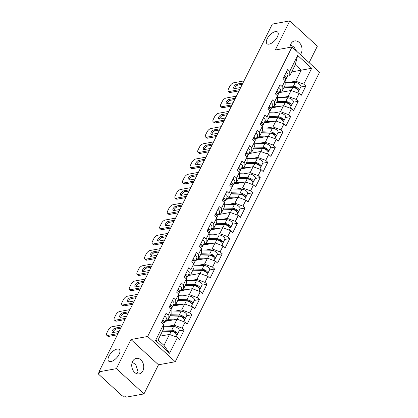 <?xml version="1.0" encoding="UTF-8"?>
<svg xmlns="http://www.w3.org/2000/svg" width="418" height="418" viewBox="0 0 418 418"><rect width="100%" height="100%" fill="white"/><g stroke="black" fill="none" stroke-linecap="round" stroke-linejoin="round"><path stroke-width="0.63" d="M117.108 349.061A7.89 3.678 -47.5 0 0 109.929 354.506A7.89 3.678 -47.5 0 0 108.659 361.131A7.89 3.678 -47.5 0 0 110.874 361.57A7.89 3.678 -47.5 0 0 118.054 356.126A7.89 3.678 -47.5 0 0 119.323 349.5A7.89 3.678 -47.5 0 0 117.108 349.061M275.384 31.611A7.89 3.678 -47.5 0 0 268.204 37.056A7.89 3.678 -47.5 0 0 266.935 43.681A7.89 3.678 -47.5 0 0 269.15 44.12A7.89 3.678 -47.5 0 0 276.329 38.675A7.89 3.678 -47.5 0 0 277.599 32.05A7.89 3.678 -47.5 0 0 275.384 31.611M290.019 47.338A7.89 5.941 -100.3 0 1 290.876 43.968A7.89 5.941 -100.3 0 1 294.601 40.922A7.89 5.941 -100.3 0 1 300.871 44.721A7.89 5.941 -100.3 0 1 301.159 53.399A7.89 5.941 -100.3 0 1 300.364 54.638M132.24 362.26L135.803 364.606L138.024 371.738L136.44 373.572M142.883 370.85A7.89 5.941 -100.3 0 1 139.157 373.896A7.89 5.941 -100.3 0 1 132.887 370.097A7.89 5.941 -100.3 0 1 132.6 361.418A7.89 5.941 -100.3 0 1 136.325 358.378A7.89 5.941 -100.3 0 1 142.595 362.171A7.89 5.941 -100.3 0 1 142.883 370.85M309.127 62.669L317.356 46.168L289.789 20.9L272.327 24.082L98.946 371.832L116.403 368.65L143.97 393.918L158.495 364.794L175.236 361.742L319.577 72.246L292.01 46.978L147.669 336.474L175.236 361.742M143.97 393.918L126.513 397.1L125.306 395.998L124.031 396.227A1.85 0.857 -153.5 0 1 121.628 395.339L98.883 374.491A1.85 0.857 -153.5 0 1 98.423 373.446L99.139 372.01M291.691 71.933L311.661 68.265L297.679 55.448L289.758 71.332L287.673 69.414L283.043 78.699L285.128 80.617L285.165 85.026L282.192 90.988L279.814 91.422M311.661 68.265L303.745 84.149L305.835 86.066L300.761 86.991M279.203 92.644L291.111 90.476L299.116 93.433L301.206 95.351L305.835 86.066M299.116 93.433L296.143 99.395L298.233 101.313L293.159 102.238M271.606 107.891L283.508 105.723L291.513 108.68L293.603 110.598L298.233 101.313M291.513 108.68L288.54 114.642L290.63 116.559L285.557 117.484M264.004 123.143L275.906 120.969L283.911 123.927L286.001 125.844L290.63 116.559M283.911 123.927L280.938 129.888L283.028 131.806L277.954 132.731M256.401 138.389L268.304 136.221L276.308 139.178L278.398 141.091L283.028 131.806M276.308 139.178L273.335 145.14L275.425 147.052L270.357 147.977M248.799 153.636L260.701 151.468L268.706 154.425L270.796 156.337L275.425 147.052M268.706 154.425L265.733 160.387L267.823 162.299L262.755 163.224M241.196 168.882L253.099 166.714L261.104 169.671L263.194 171.584L267.823 162.299M261.104 169.671L258.131 175.633L260.221 177.546L255.152 178.47M233.594 184.129L245.497 181.961L253.501 184.918L255.591 186.83L260.221 177.546M253.501 184.918L250.534 190.88L252.618 192.792L247.55 193.717M225.992 199.376L237.894 197.207L245.904 200.165L247.989 202.077L252.618 192.792M245.904 200.165L242.931 206.126L245.021 208.044L239.948 208.963M218.389 214.622L230.297 212.454L238.302 215.411L240.392 217.329L245.021 208.044M238.302 215.411L235.329 221.373L237.419 223.29L232.345 224.21M210.787 229.869L222.695 227.7L230.699 230.658L232.789 232.575L237.419 223.29M230.699 230.658L227.726 236.619L229.816 238.537L224.743 239.462M203.185 245.115L215.092 242.947L223.097 245.904L225.187 247.822L229.816 238.537M223.097 245.904L220.124 251.866L222.214 253.783L217.141 254.708M195.582 260.362L207.49 258.193L215.495 261.151L217.585 263.068L222.214 253.783M215.495 261.151L212.522 267.112L214.612 269.03L209.538 269.955M187.985 275.608L199.888 273.44L207.892 276.397L209.982 278.315L214.612 269.03M207.892 276.397L204.919 282.359L207.009 284.277L201.936 285.201M180.383 290.86L192.285 288.692L200.29 291.644L202.38 293.561L207.009 284.277M200.29 291.644L197.317 297.611L199.407 299.523L194.333 300.448M172.78 306.107L184.683 303.938L192.688 306.896L194.778 308.808L199.407 299.523M192.688 306.896L189.715 312.857L191.805 314.77L186.736 315.695M165.178 321.353L177.08 319.185L185.085 322.142L187.175 324.055L191.805 314.77M185.085 322.142L182.112 328.104L184.202 330.016L179.134 330.941M159.948 336.166L169.478 334.431L177.483 337.389L179.573 339.301L184.202 330.016M177.483 337.389L169.567 353.267L155.58 340.451L163.501 324.567L163.532 328.976L158.051 339.975L163.997 345.425L169.478 334.431M285.128 80.617L282.16 86.578L280.07 84.661L275.441 93.945L277.531 95.863L274.558 101.825L272.468 99.907L267.839 109.197L269.929 111.11L266.956 117.071L264.866 115.159L260.236 124.444L262.326 126.356L259.353 132.318L257.263 130.406L252.634 139.69L254.724 141.603L251.751 147.564L249.661 145.652L245.032 154.937L247.122 156.849L244.149 162.811L242.059 160.899L237.429 170.183L239.519 172.096L236.546 178.063L234.456 176.145L229.827 185.43L231.917 187.348L228.944 193.309L226.854 191.392L222.224 200.677L224.314 202.594L221.341 208.556L219.251 206.638L214.622 215.923L216.712 217.841L213.739 223.802L211.649 221.885L207.02 231.17L209.11 233.087L206.137 239.049L204.052 237.131L199.423 246.416L201.507 248.334L198.54 254.296L196.45 252.378L191.82 261.663L193.91 263.58L190.937 269.542L188.847 267.63L184.218 276.915L186.308 278.827L183.335 284.789L181.245 282.876L176.615 292.161L178.705 294.073L175.732 300.035L173.642 298.123L169.013 307.408L171.103 309.32L168.13 315.282L166.04 313.369L161.411 322.654L163.501 324.567M281.716 97.608L288.138 96.438L291.111 90.476M288.138 96.438L296.143 99.395M282.16 86.578L282.192 90.988M274.114 112.855L280.535 111.684L283.508 105.723M277.531 95.863L277.562 100.273L274.589 106.235L272.217 106.668M280.535 111.684L288.54 114.642M274.558 101.825L274.589 106.235M266.512 128.101L272.933 126.931L275.906 120.969M269.929 111.11L269.96 115.52L266.987 121.481L264.615 121.915M272.933 126.931L280.938 129.888M266.956 117.071L266.987 121.481M258.909 143.353L265.331 142.183L268.304 136.221M262.326 126.356L262.358 130.766L259.385 136.728L257.013 137.161M265.331 142.183L273.335 145.14M259.353 132.318L259.385 136.728M251.307 158.6L257.728 157.429L260.701 151.468M254.724 141.603L254.755 146.013L251.782 151.974L249.41 152.408M257.728 157.429L265.733 160.387M251.751 147.564L251.782 151.974M243.704 173.846L250.126 172.676L253.099 166.714M247.122 156.849L247.153 161.259L244.18 167.221L241.808 167.655M250.126 172.676L258.131 175.633M244.149 162.811L244.18 167.221M236.102 189.093L242.529 187.922L245.497 181.961M239.519 172.096L239.551 176.506L236.578 182.473L234.205 182.901M242.529 187.922L250.534 190.88M236.546 178.063L236.578 182.473M228.5 204.339L234.926 203.169L237.894 197.207M231.917 187.348L231.948 191.757L228.975 197.719L226.603 198.148M234.926 203.169L242.931 206.126M228.944 193.309L228.975 197.719M220.897 219.586L227.324 218.415L230.297 212.454M224.314 202.594L224.346 207.004L221.373 212.966L219.001 213.394M227.324 218.415L235.329 221.373M221.341 208.556L221.373 212.966M213.295 234.832L219.722 233.662L222.695 227.7M216.712 217.841L216.743 222.251L213.776 228.212L211.398 228.646M219.722 233.662L227.726 236.619M213.739 223.802L213.776 228.212M205.698 250.079L212.119 248.909L215.092 242.947M209.11 233.087L209.146 237.497L206.173 243.459L203.796 243.893M212.119 248.909L220.124 251.866M206.137 239.049L206.173 243.459M198.095 265.325L204.517 264.155L207.49 258.193M201.507 248.334L201.544 252.744L198.571 258.705L196.194 259.139M204.517 264.155L212.522 267.112M198.54 254.296L198.571 258.705M190.493 280.572L196.915 279.402L199.888 273.44M193.91 263.58L193.942 267.99L190.969 273.952L188.596 274.386M196.915 279.402L204.919 282.359M190.937 269.542L190.969 273.952M182.891 295.824L189.312 294.653L192.285 288.692M186.308 278.827L186.339 283.237L183.366 289.199L180.994 289.632M189.312 294.653L197.317 297.611M183.335 284.789L183.366 289.199M175.288 311.07L181.71 309.9L184.683 303.938M178.705 294.073L178.737 298.483L175.764 304.445L173.392 304.879M181.71 309.9L189.715 312.857M175.732 300.035L175.764 304.445M167.686 326.317L174.107 325.147L177.08 319.185M171.103 309.32L171.134 313.73L168.161 319.692L165.789 320.125M174.107 325.147L182.112 328.104M168.13 315.282L168.161 319.692M99.353 372.208L98.873 373.169L100.148 372.934L98.946 371.832M98.873 373.169A1.85 0.857 -153.5 0 0 98.423 373.446M163.997 345.425L169.567 353.267M155.58 340.451L158.051 339.975M289.789 20.9L275.263 50.024L292.01 46.978M158.495 364.794L130.928 339.526L116.403 368.65M130.928 339.526L147.669 336.474M289.319 82.362L295.74 81.191L301.221 70.198L295.275 64.743L289.794 75.742L287.417 76.175M295.74 81.191L303.745 84.149M289.758 71.332L289.794 75.742M297.679 55.448L295.275 64.743M290.515 44.81L294.073 47.156L296.639 51.221M162.205 321.055A4.065 1.886 26.5 0 1 163.903 323.903L163.501 324.713M113.064 332.55A2.837 1.322 132.5 0 1 116.324 329.018L120.687 328.224M117.395 334.823L108.805 336.385A3.699 1.724 132.5 0 1 107.771 336.182L106.726 335.22A3.699 1.724 -47.5 0 0 107.76 335.429L108.805 336.385M162.79 319.885A4.065 1.886 26.5 0 1 164.488 322.733A4.065 1.886 26.5 0 1 164.023 323.177L163.971 323.203M164.666 316.123A4.065 1.886 26.5 0 1 166.364 318.965L164.488 322.733M163.109 321.818A2.466 1.144 -153.5 0 0 162.43 320.611M106.726 335.22A3.699 1.724 -47.5 0 1 106.83 332.932L108.246 330.1A3.699 1.724 -47.5 0 1 112.102 326.73L122.364 324.859M118.028 333.559L107.76 335.429M119.073 331.458L113.038 332.556A2.837 1.322 132.5 0 1 112.243 332.399A2.837 1.322 132.5 0 1 112.698 330.016A2.837 1.322 132.5 0 1 115.279 328.062L121.314 326.96M172.759 331.223L171.589 331.432M176.83 334.99A4.065 1.886 -153.5 0 0 177.347 334.52A4.065 1.886 -153.5 0 0 175.874 331.835A4.065 1.886 -153.5 0 0 171.714 330.225L163.02 330.006M177.347 334.52L179.223 330.753A4.065 1.886 -153.5 0 0 177.749 328.073A4.065 1.886 -153.5 0 0 173.59 326.463L163.511 326.212M162.55 330.951L172.503 331.202A2.466 1.144 26.5 0 1 174.849 332.054A2.466 1.144 26.5 0 1 175.973 333.606M176.161 336.898L176.762 335.691A4.065 1.886 -153.5 0 0 175.288 333.005A4.065 1.886 -153.5 0 0 171.129 331.401L162.435 331.181M165.92 335.079L160.559 334.943M160.089 335.889L161.311 335.92M169.807 305.809A4.065 1.886 26.5 0 1 171.505 308.656L171.103 309.466M120.666 317.304A2.837 1.322 132.5 0 1 123.927 313.772L128.289 312.977M124.998 319.571L116.408 321.139A3.699 1.724 132.5 0 1 115.373 320.93L114.328 319.974A3.699 1.724 -47.5 0 0 115.363 320.183L116.408 321.139M170.392 304.638A4.065 1.886 26.5 0 1 172.091 307.486A4.065 1.886 26.5 0 1 171.626 307.93L171.573 307.956M172.268 300.876A4.065 1.886 26.5 0 1 173.966 303.719L172.091 307.486M170.711 306.572A2.466 1.144 -153.5 0 0 170.032 305.365M114.328 319.974A3.699 1.724 -47.5 0 1 114.433 317.685L115.849 314.848A3.699 1.724 -47.5 0 1 119.7 311.483L129.967 309.613M125.63 318.312L115.363 320.183M126.675 316.212L120.64 317.309A2.837 1.322 132.5 0 1 119.846 317.152A2.837 1.322 132.5 0 1 120.3 314.77A2.837 1.322 132.5 0 1 122.882 312.816L128.916 311.713M177.41 290.562A4.065 1.886 26.5 0 1 179.108 293.41L178.705 294.22M128.269 302.057A2.837 1.322 132.5 0 1 131.529 298.525L135.892 297.731M132.6 304.325L124.01 305.892A3.699 1.724 132.5 0 1 122.976 305.683L121.931 304.727A3.699 1.724 -47.5 0 0 122.965 304.936L124.01 305.892M177.995 289.392A4.065 1.886 26.5 0 1 179.693 292.234A4.065 1.886 26.5 0 1 179.228 292.684L179.176 292.71M179.871 285.625A4.065 1.886 26.5 0 1 181.569 288.472L179.693 292.234M178.314 291.325A2.466 1.144 -153.5 0 0 177.634 290.118M121.931 304.727A3.699 1.724 -47.5 0 1 122.035 302.439L123.451 299.601A3.699 1.724 -47.5 0 1 127.302 296.237L137.569 294.366M133.232 303.066L122.965 304.936M134.277 300.965L128.242 302.062A2.837 1.322 132.5 0 1 127.443 301.906A2.837 1.322 132.5 0 1 127.903 299.523A2.837 1.322 132.5 0 1 130.484 297.569L136.519 296.466M185.012 275.316A4.065 1.886 26.5 0 1 186.71 278.163L186.308 278.973M135.866 286.811A2.837 1.322 132.5 0 1 139.126 283.279L143.489 282.484M140.202 289.078L131.613 290.646A3.699 1.724 132.5 0 1 130.578 290.437L129.533 289.481A3.699 1.724 -47.5 0 0 130.568 289.684L131.613 290.646M185.597 274.145A4.065 1.886 26.5 0 1 187.295 276.988A4.065 1.886 26.5 0 1 186.83 277.437L186.778 277.463M187.473 270.378A4.065 1.886 26.5 0 1 189.171 273.226L187.295 276.988M185.916 276.079A2.466 1.144 -153.5 0 0 185.237 274.872M129.533 289.481A3.699 1.724 -47.5 0 1 129.637 287.192L131.053 284.355A3.699 1.724 -47.5 0 1 134.904 280.99L145.166 279.12M140.829 287.819L130.568 289.684M141.88 285.713L135.84 286.816A2.837 1.322 132.5 0 1 135.045 286.659A2.837 1.322 132.5 0 1 135.505 284.277A2.837 1.322 132.5 0 1 138.081 282.317L144.121 281.22M192.614 260.069A4.065 1.886 26.5 0 1 194.313 262.917L193.91 263.727M143.468 271.564A2.837 1.322 132.5 0 1 146.728 268.032L151.091 267.238M147.805 273.832L139.215 275.399A3.699 1.724 132.5 0 1 138.18 275.19L137.135 274.234A3.699 1.724 -47.5 0 0 138.17 274.438L139.215 275.399M193.2 258.894A4.065 1.886 26.5 0 1 194.898 261.741A4.065 1.886 26.5 0 1 194.433 262.19L194.38 262.217M195.075 255.132A4.065 1.886 26.5 0 1 196.773 257.979L194.898 261.741M193.518 260.827A2.466 1.144 -153.5 0 0 192.839 259.625M137.135 274.234A3.699 1.724 -47.5 0 1 137.24 271.946L138.656 269.108A3.699 1.724 -47.5 0 1 142.507 265.743L152.769 263.873M148.432 272.573L138.17 274.438M149.482 270.467L143.442 271.569A2.837 1.322 132.5 0 1 142.648 271.413A2.837 1.322 132.5 0 1 143.108 269.03A2.837 1.322 132.5 0 1 145.683 267.071L151.724 265.973M200.217 244.823A4.065 1.886 26.5 0 1 201.915 247.67L201.513 248.48M151.07 256.318A2.837 1.322 132.5 0 1 154.331 252.785L158.694 251.986M155.407 258.585L146.817 260.153A3.699 1.724 132.5 0 1 145.783 259.944L144.738 258.988A3.699 1.724 -47.5 0 0 145.772 259.191L146.817 260.153M200.802 243.647A4.065 1.886 26.5 0 1 202.5 246.495A4.065 1.886 26.5 0 1 202.035 246.944L201.978 246.97M202.678 239.885A4.065 1.886 26.5 0 1 204.376 242.733L202.5 246.495M201.121 245.58A2.466 1.144 -153.5 0 0 200.436 244.378M144.738 258.988A3.699 1.724 -47.5 0 1 144.842 256.694L146.253 253.862A3.699 1.724 -47.5 0 1 150.109 250.492L160.371 248.626M156.034 257.321L145.772 259.191M157.084 255.22L151.044 256.323A2.837 1.322 132.5 0 1 150.25 256.161A2.837 1.322 132.5 0 1 150.705 253.783A2.837 1.322 132.5 0 1 153.286 251.824L159.326 250.727M180.362 315.977L179.191 316.186M184.432 319.744A4.065 1.886 -153.5 0 0 184.949 319.268A4.065 1.886 -153.5 0 0 183.476 316.588A4.065 1.886 -153.5 0 0 179.317 314.979L170.622 314.759M184.949 319.268L186.825 315.506A4.065 1.886 -153.5 0 0 185.352 312.826A4.065 1.886 -153.5 0 0 181.193 311.217L171.114 310.966M170.152 315.705L180.101 315.956A2.466 1.144 26.5 0 1 182.452 316.807A2.466 1.144 26.5 0 1 183.57 318.359M183.763 321.651L184.364 320.444A4.065 1.886 -153.5 0 0 182.891 317.758A4.065 1.886 -153.5 0 0 178.732 316.154L170.037 315.935M173.522 319.833L168.146 319.697M165.559 320.585L168.914 320.674M187.964 300.725L186.794 300.939M192.034 304.497A4.065 1.886 -153.5 0 0 192.552 304.022A4.065 1.886 -153.5 0 0 191.078 301.341A4.065 1.886 -153.5 0 0 186.919 299.732L178.225 299.513M192.552 304.022L194.427 300.26A4.065 1.886 -153.5 0 0 192.954 297.579A4.065 1.886 -153.5 0 0 188.795 295.97L178.716 295.714M177.754 300.458L187.703 300.709A2.466 1.144 26.5 0 1 190.054 301.561A2.466 1.144 26.5 0 1 191.172 303.113M191.366 306.404L191.966 305.197A4.065 1.886 -153.5 0 0 190.493 302.512A4.065 1.886 -153.5 0 0 186.334 300.908L177.64 300.688M181.125 304.586L175.748 304.45M173.162 305.339L176.511 305.422M195.567 285.478L194.396 285.693M199.637 289.251A4.065 1.886 -153.5 0 0 200.154 288.775A4.065 1.886 -153.5 0 0 198.675 286.095A4.065 1.886 -153.5 0 0 194.522 284.486L185.827 284.266M200.154 288.775L202.03 285.013A4.065 1.886 -153.5 0 0 200.556 282.328A4.065 1.886 -153.5 0 0 196.397 280.724L186.318 280.468M185.352 285.212L195.305 285.463A2.466 1.144 26.5 0 1 197.657 286.314A2.466 1.144 26.5 0 1 198.775 287.861M198.968 291.158L199.569 289.951A4.065 1.886 -153.5 0 0 198.095 287.265A4.065 1.886 -153.5 0 0 193.936 285.656L185.242 285.442M188.727 289.34L183.35 289.204M180.764 290.092L184.113 290.176M203.169 270.232L201.999 270.446M207.239 274.004A4.065 1.886 -153.5 0 0 207.756 273.529A4.065 1.886 -153.5 0 0 206.278 270.843A4.065 1.886 -153.5 0 0 202.124 269.239L193.424 269.02M207.756 273.529L209.632 269.767A4.065 1.886 -153.5 0 0 208.154 267.081A4.065 1.886 -153.5 0 0 204 265.477L193.921 265.221M192.954 269.965L202.908 270.216A2.466 1.144 26.5 0 1 205.259 271.063A2.466 1.144 26.5 0 1 206.377 272.614M206.57 275.911L207.171 274.704A4.065 1.886 -153.5 0 0 205.693 272.019A4.065 1.886 -153.5 0 0 201.539 270.409L192.844 270.195M196.329 274.088L190.953 273.957M188.366 274.845L191.716 274.929M210.771 254.985L209.601 255.199M214.842 258.758A4.065 1.886 -153.5 0 0 215.359 258.282A4.065 1.886 -153.5 0 0 213.88 255.597A4.065 1.886 -153.5 0 0 209.726 253.992L201.027 253.773M215.359 258.282L217.235 254.52A4.065 1.886 -153.5 0 0 215.756 251.835A4.065 1.886 -153.5 0 0 211.602 250.23L201.523 249.974M200.556 254.719L210.51 254.964A2.466 1.144 26.5 0 1 212.861 255.816A2.466 1.144 26.5 0 1 213.979 257.368M214.173 260.665L214.774 259.458A4.065 1.886 -153.5 0 0 213.295 256.772A4.065 1.886 -153.5 0 0 209.141 255.163L200.441 254.943M203.932 258.841L198.555 258.711M195.964 259.599L199.318 259.683M207.819 229.576A4.065 1.886 26.5 0 1 209.517 232.424L209.115 233.228M158.673 241.071A2.837 1.322 132.5 0 1 161.933 237.534L166.296 236.74M163.01 243.339L154.42 244.901A3.699 1.724 132.5 0 1 153.38 244.697L152.34 243.741A3.699 1.724 -47.5 0 0 153.375 243.945L154.42 244.901M208.404 228.4A4.065 1.886 26.5 0 1 210.102 231.248A4.065 1.886 26.5 0 1 209.637 231.697L209.58 231.724M210.28 224.638A4.065 1.886 26.5 0 1 211.978 227.486L210.102 231.248M208.723 230.334A2.466 1.144 -153.5 0 0 208.039 229.127M152.34 243.741A3.699 1.724 -47.5 0 1 152.445 241.447L153.855 238.615A3.699 1.724 -47.5 0 1 157.711 235.245L167.973 233.38M163.637 242.074L153.375 243.945M164.687 239.974L158.647 241.076A2.837 1.322 132.5 0 1 157.852 240.914A2.837 1.322 132.5 0 1 158.307 238.537A2.837 1.322 132.5 0 1 160.888 236.578L166.928 235.48M218.374 239.739L217.203 239.953M222.439 243.511A4.065 1.886 -153.5 0 0 222.961 243.036A4.065 1.886 -153.5 0 0 221.483 240.35A4.065 1.886 -153.5 0 0 217.329 238.746L208.629 238.526M222.961 243.036L224.837 239.274A4.065 1.886 -153.5 0 0 223.358 236.588A4.065 1.886 -153.5 0 0 219.204 234.984L209.125 234.728M208.159 239.472L218.112 239.718A2.466 1.144 26.5 0 1 220.464 240.569A2.466 1.144 26.5 0 1 221.582 242.121M221.775 245.418L222.376 244.206A4.065 1.886 -153.5 0 0 220.897 241.526A4.065 1.886 -153.5 0 0 216.743 239.916L208.044 239.697M211.534 243.595L206.158 243.459M203.566 244.352L206.92 244.436M215.422 214.329A4.065 1.886 26.5 0 1 217.12 217.172L216.712 217.982M166.275 225.824A2.837 1.322 132.5 0 1 169.536 222.287L173.898 221.493M170.612 228.092L162.022 229.654A3.699 1.724 132.5 0 1 160.982 229.451L159.937 228.494A3.699 1.724 -47.5 0 0 160.977 228.698L162.022 229.654M216.007 213.154A4.065 1.886 26.5 0 1 217.705 216.001A4.065 1.886 26.5 0 1 217.24 216.446L217.182 216.477M217.882 209.392A4.065 1.886 26.5 0 1 219.581 212.239L217.705 216.001M216.325 215.087A2.466 1.144 -153.5 0 0 215.641 213.88M159.937 228.494A3.699 1.724 -47.5 0 1 160.047 226.201L161.458 223.369A3.699 1.724 -47.5 0 1 165.314 219.999L175.576 218.128M171.239 226.828L160.977 228.698M172.289 224.727L166.249 225.83A2.837 1.322 132.5 0 1 165.455 225.668A2.837 1.322 132.5 0 1 165.909 223.29A2.837 1.322 132.5 0 1 168.491 221.331L174.531 220.234M225.971 224.492L224.8 224.706M230.041 228.259A4.065 1.886 -153.5 0 0 230.564 227.789A4.065 1.886 -153.5 0 0 229.085 225.103A4.065 1.886 -153.5 0 0 224.931 223.499L216.231 223.28M230.564 227.789L232.439 224.027A4.065 1.886 -153.5 0 0 230.961 221.341A4.065 1.886 -153.5 0 0 226.807 219.732L216.728 219.481M215.761 224.22L225.715 224.471A2.466 1.144 26.5 0 1 228.066 225.323A2.466 1.144 26.5 0 1 229.184 226.875M229.377 230.172L229.978 228.959A4.065 1.886 -153.5 0 0 228.5 226.279A4.065 1.886 -153.5 0 0 224.346 224.67L215.646 224.45M219.136 228.348L213.755 228.212M211.168 229.106L214.523 229.189M223.024 199.083A4.065 1.886 26.5 0 1 224.722 201.925L224.314 202.735M173.878 210.578A2.837 1.322 132.5 0 1 177.138 207.041L181.501 206.246M178.214 212.846L169.624 214.408A3.699 1.724 132.5 0 1 168.585 214.204L167.54 213.243A3.699 1.724 -47.5 0 0 168.579 213.452L169.624 214.408M223.609 197.907A4.065 1.886 26.5 0 1 225.307 200.755A4.065 1.886 26.5 0 1 224.842 201.199L224.785 201.23M225.485 194.145A4.065 1.886 26.5 0 1 227.183 196.993L225.307 200.755M223.928 199.841A2.466 1.144 -153.5 0 0 223.243 198.634M167.54 213.243A3.699 1.724 -47.5 0 1 167.649 210.954L169.06 208.122A3.699 1.724 -47.5 0 1 172.916 204.752L183.178 202.882M178.841 211.581L168.579 213.452M179.892 209.481L173.851 210.578A2.837 1.322 132.5 0 1 173.057 210.421A2.837 1.322 132.5 0 1 173.512 208.044A2.837 1.322 132.5 0 1 176.093 206.084L182.133 204.982M233.573 209.246L232.403 209.46M237.643 213.013A4.065 1.886 -153.5 0 0 238.166 212.543A4.065 1.886 -153.5 0 0 236.687 209.857A4.065 1.886 -153.5 0 0 232.533 208.248L223.834 208.033M238.166 212.543L240.042 208.781A4.065 1.886 -153.5 0 0 238.563 206.095A4.065 1.886 -153.5 0 0 234.409 204.486L224.325 204.235M223.364 208.974L233.317 209.225A2.466 1.144 26.5 0 1 235.663 210.076A2.466 1.144 26.5 0 1 236.787 211.628M236.975 214.92L237.581 213.713A4.065 1.886 -153.5 0 0 236.102 211.033A4.065 1.886 -153.5 0 0 231.948 209.423L223.249 209.204M226.734 213.102L221.357 212.966M218.771 213.859L222.125 213.943M230.626 183.831A4.065 1.886 26.5 0 1 232.324 186.679L231.917 187.489M181.48 195.326A2.837 1.322 132.5 0 1 184.74 191.794L189.103 191M185.811 197.599L177.227 199.161A3.699 1.724 132.5 0 1 176.187 198.958L175.142 197.996A3.699 1.724 -47.5 0 0 176.182 198.205L177.227 199.161M231.206 182.661A4.065 1.886 26.5 0 1 232.904 185.508A4.065 1.886 26.5 0 1 232.445 185.953L232.387 185.984M233.087 178.899A4.065 1.886 26.5 0 1 234.785 181.746L232.904 185.508M231.53 184.594A2.466 1.144 -153.5 0 0 230.846 183.387M175.142 197.996A3.699 1.724 -47.5 0 1 175.252 195.708L176.662 192.876A3.699 1.724 -47.5 0 1 180.519 189.506L190.78 187.635M186.444 196.335L176.182 198.205M187.489 194.234L181.454 195.331A2.837 1.322 132.5 0 1 180.66 195.175A2.837 1.322 132.5 0 1 181.114 192.797A2.837 1.322 132.5 0 1 183.695 190.838L189.73 189.735M241.176 193.999L240.005 194.213M245.246 197.766A4.065 1.886 -153.5 0 0 245.768 197.296A4.065 1.886 -153.5 0 0 244.29 194.61A4.065 1.886 -153.5 0 0 240.131 193.001L231.436 192.787M245.768 197.296L247.644 193.534A4.065 1.886 -153.5 0 0 246.165 190.848A4.065 1.886 -153.5 0 0 242.012 189.239L231.927 188.988M230.966 193.727L240.92 193.978A2.466 1.144 26.5 0 1 243.266 194.83A2.466 1.144 26.5 0 1 244.389 196.382M244.577 199.673L245.183 198.466A4.065 1.886 -153.5 0 0 243.704 195.781A4.065 1.886 -153.5 0 0 239.551 194.177L230.851 193.957M234.336 197.855L228.959 197.719M226.373 198.613L229.728 198.696M238.223 168.585A4.065 1.886 26.5 0 1 239.922 171.432L239.519 172.242M189.082 180.08A2.837 1.322 132.5 0 1 192.343 176.548L196.706 175.753M193.414 182.352L184.829 183.915A3.699 1.724 132.5 0 1 183.789 183.711L182.744 182.75A3.699 1.724 -47.5 0 0 183.784 182.959L184.829 183.915M238.809 167.414A4.065 1.886 26.5 0 1 240.507 170.262A4.065 1.886 26.5 0 1 240.047 170.706L239.989 170.737M240.684 163.652A4.065 1.886 26.5 0 1 242.383 166.5L240.507 170.262M239.133 169.347A2.466 1.144 -153.5 0 0 238.448 168.141M182.744 182.75A3.699 1.724 -47.5 0 1 182.854 180.461L184.265 177.629A3.699 1.724 -47.5 0 1 188.121 174.259L198.383 172.388M194.046 181.088L183.784 182.959M195.091 178.988L189.056 180.085A2.837 1.322 132.5 0 1 188.262 179.928A2.837 1.322 132.5 0 1 188.717 177.546A2.837 1.322 132.5 0 1 191.298 175.591L197.333 174.489M248.778 178.752L247.608 178.961M252.848 182.52A4.065 1.886 -153.5 0 0 253.365 182.049A4.065 1.886 -153.5 0 0 251.892 179.364A4.065 1.886 -153.5 0 0 247.733 177.754L239.039 177.535M253.365 182.049L255.246 178.282A4.065 1.886 -153.5 0 0 253.768 175.602A4.065 1.886 -153.5 0 0 249.609 173.992L239.53 173.742M238.568 178.481L248.522 178.732A2.466 1.144 26.5 0 1 250.868 179.583A2.466 1.144 26.5 0 1 251.991 181.135M252.179 184.427L252.785 183.22A4.065 1.886 -153.5 0 0 251.307 180.534A4.065 1.886 -153.5 0 0 247.148 178.93L238.453 178.711M241.938 182.609L236.562 182.473M233.975 183.366L237.33 183.45M245.826 153.338A4.065 1.886 26.5 0 1 247.524 156.186L247.122 156.996M196.685 164.833A2.837 1.322 132.5 0 1 199.945 161.301L204.308 160.507M201.016 167.101L192.426 168.668A3.699 1.724 132.5 0 1 191.392 168.459L190.347 167.503A3.699 1.724 -47.5 0 0 191.381 167.712L192.426 168.668M246.411 152.168A4.065 1.886 26.5 0 1 248.109 155.015A4.065 1.886 26.5 0 1 247.644 155.459L247.592 155.486M248.287 148.406A4.065 1.886 26.5 0 1 249.985 151.248L248.109 155.015M246.73 154.101A2.466 1.144 -153.5 0 0 246.05 152.894M190.347 167.503A3.699 1.724 -47.5 0 1 190.451 165.214L191.867 162.377A3.699 1.724 -47.5 0 1 195.723 159.012L205.985 157.142M201.648 165.841L191.381 167.712M202.693 163.741L196.659 164.838A2.837 1.322 132.5 0 1 195.864 164.682A2.837 1.322 132.5 0 1 196.319 162.299A2.837 1.322 132.5 0 1 198.9 160.345L204.935 159.242M256.38 163.506L255.21 163.715M260.451 167.273A4.065 1.886 -153.5 0 0 260.968 166.803A4.065 1.886 -153.5 0 0 259.494 164.117A4.065 1.886 -153.5 0 0 255.335 162.508L246.641 162.288M260.968 166.803L262.844 163.036A4.065 1.886 -153.5 0 0 261.37 160.355A4.065 1.886 -153.5 0 0 257.211 158.746L247.132 158.495M246.171 163.234L256.124 163.485A2.466 1.144 26.5 0 1 258.47 164.337A2.466 1.144 26.5 0 1 259.594 165.889M259.782 169.18L260.383 167.973A4.065 1.886 -153.5 0 0 258.909 165.288A4.065 1.886 -153.5 0 0 254.75 163.684L246.056 163.464M249.541 167.362L244.164 167.226M241.578 168.114L244.932 168.203M253.428 138.092A4.065 1.886 26.5 0 1 255.126 140.939L254.724 141.749M204.287 149.587A2.837 1.322 132.5 0 1 207.547 146.054L211.91 145.26M208.619 151.854L200.029 153.422A3.699 1.724 132.5 0 1 198.994 153.213L197.949 152.256A3.699 1.724 -47.5 0 0 198.984 152.465L200.029 153.422M254.013 136.921A4.065 1.886 26.5 0 1 255.711 139.764A4.065 1.886 26.5 0 1 255.246 140.213L255.194 140.239M255.889 133.159A4.065 1.886 26.5 0 1 257.587 136.002L255.711 139.764M254.332 138.854A2.466 1.144 -153.5 0 0 253.653 137.647M197.949 152.256A3.699 1.724 -47.5 0 1 198.054 149.968L199.47 147.131A3.699 1.724 -47.5 0 1 203.32 143.766L213.588 141.895M209.251 150.595L198.984 152.465M210.296 148.494L204.261 149.592A2.837 1.322 132.5 0 1 203.467 149.435A2.837 1.322 132.5 0 1 203.921 147.052A2.837 1.322 132.5 0 1 206.502 145.098L212.537 143.996M263.983 148.254L262.812 148.468M268.053 152.027A4.065 1.886 -153.5 0 0 268.57 151.551A4.065 1.886 -153.5 0 0 267.097 148.871A4.065 1.886 -153.5 0 0 262.938 147.261L254.243 147.042M268.57 151.551L270.446 147.789A4.065 1.886 -153.5 0 0 268.973 145.109A4.065 1.886 -153.5 0 0 264.813 143.499L254.734 143.243M253.773 147.988L263.721 148.238A2.466 1.144 26.5 0 1 266.073 149.09A2.466 1.144 26.5 0 1 267.191 150.642M267.384 153.934L267.985 152.727A4.065 1.886 -153.5 0 0 266.512 150.041A4.065 1.886 -153.5 0 0 262.352 148.437L253.658 148.218M257.143 152.115L251.767 151.98M249.18 152.868L252.535 152.957M261.031 122.845A4.065 1.886 26.5 0 1 262.729 125.693L262.326 126.502M211.889 134.34A2.837 1.322 132.5 0 1 215.15 130.808L219.513 130.014M216.221 136.608L207.631 138.175A3.699 1.724 132.5 0 1 206.596 137.966L205.551 137.01A3.699 1.724 -47.5 0 0 206.586 137.214L207.631 138.175M261.616 121.675A4.065 1.886 26.5 0 1 263.314 124.517A4.065 1.886 26.5 0 1 262.849 124.966L262.797 124.992M263.492 117.907A4.065 1.886 26.5 0 1 265.19 120.755L263.314 124.517M261.934 123.608A2.466 1.144 -153.5 0 0 261.255 122.401M205.551 137.01A3.699 1.724 -47.5 0 1 205.656 134.721L207.072 131.884A3.699 1.724 -47.5 0 1 210.923 128.519L221.19 126.649M216.853 135.348L206.586 137.214M217.898 133.243L211.863 134.345A2.837 1.322 132.5 0 1 211.064 134.188A2.837 1.322 132.5 0 1 211.524 131.806A2.837 1.322 132.5 0 1 214.105 129.852L220.14 128.749M271.585 133.008L270.415 133.222M275.655 136.78A4.065 1.886 -153.5 0 0 276.173 136.305A4.065 1.886 -153.5 0 0 274.699 133.624A4.065 1.886 -153.5 0 0 270.54 132.015L261.846 131.795M276.173 136.305L278.048 132.543A4.065 1.886 -153.5 0 0 276.575 129.857A4.065 1.886 -153.5 0 0 272.416 128.253L262.337 127.997M261.375 132.741L271.324 132.992A2.466 1.144 26.5 0 1 273.675 133.844A2.466 1.144 26.5 0 1 274.793 135.39M274.987 138.687L275.587 137.48A4.065 1.886 -153.5 0 0 274.114 134.795A4.065 1.886 -153.5 0 0 269.955 133.185L261.26 132.971M264.746 136.869L259.369 136.733M256.783 137.621L260.132 137.705M268.633 107.598A4.065 1.886 26.5 0 1 270.331 110.446L269.929 111.256M219.487 119.093A2.837 1.322 132.5 0 1 222.747 115.561L227.11 114.767M223.823 121.361L215.233 122.929A3.699 1.724 132.5 0 1 214.199 122.72L213.154 121.763A3.699 1.724 -47.5 0 0 214.188 121.967L215.233 122.929M269.218 106.423A4.065 1.886 26.5 0 1 270.916 109.27A4.065 1.886 26.5 0 1 270.451 109.72L270.399 109.746M271.094 102.661A4.065 1.886 26.5 0 1 272.792 105.508L270.916 109.27M269.537 108.356A2.466 1.144 -153.5 0 0 268.858 107.154M213.154 121.763A3.699 1.724 -47.5 0 1 213.258 119.475L214.674 116.638A3.699 1.724 -47.5 0 1 218.525 113.273L228.792 111.402M224.45 120.102L214.188 121.967M225.501 117.996L219.46 119.099A2.837 1.322 132.5 0 1 218.666 118.942A2.837 1.322 132.5 0 1 219.126 116.559A2.837 1.322 132.5 0 1 221.702 114.6L227.742 113.503M279.187 117.761L278.017 117.975M283.258 121.533A4.065 1.886 -153.5 0 0 283.775 121.058A4.065 1.886 -153.5 0 0 282.302 118.378A4.065 1.886 -153.5 0 0 278.142 116.768L269.448 116.549M283.775 121.058L285.651 117.296A4.065 1.886 -153.5 0 0 284.177 114.61A4.065 1.886 -153.5 0 0 280.018 113.006L269.939 112.75M268.973 117.495L278.926 117.745A2.466 1.144 26.5 0 1 281.277 118.592A2.466 1.144 26.5 0 1 282.396 120.144M282.589 123.441L283.19 122.234A4.065 1.886 -153.5 0 0 281.716 119.548A4.065 1.886 -153.5 0 0 277.557 117.939L268.863 117.724M272.348 121.622L266.971 121.486M264.385 122.375L267.734 122.458M276.235 92.352A4.065 1.886 26.5 0 1 277.933 95.199L277.531 96.009M227.089 103.847A2.837 1.322 132.5 0 1 230.349 100.315L234.712 99.515M231.426 106.115L222.836 107.682A3.699 1.724 132.5 0 1 221.801 107.473L220.756 106.517A3.699 1.724 -47.5 0 0 221.791 106.721L222.836 107.682M276.82 91.176A4.065 1.886 26.5 0 1 278.519 94.024A4.065 1.886 26.5 0 1 278.054 94.473L278.001 94.499M278.696 87.414A4.065 1.886 26.5 0 1 280.394 90.262L278.519 94.024M277.139 93.109A2.466 1.144 -153.5 0 0 276.46 91.908M220.756 106.517A3.699 1.724 -47.5 0 1 220.861 104.228L222.277 101.391A3.699 1.724 -47.5 0 1 226.128 98.021L236.389 96.156M232.053 104.85L221.791 106.721M233.103 102.75L227.063 103.852A2.837 1.322 132.5 0 1 226.269 103.69A2.837 1.322 132.5 0 1 226.728 101.313A2.837 1.322 132.5 0 1 229.304 99.353L235.344 98.256M286.79 102.514L285.619 102.729M290.86 106.287A4.065 1.886 -153.5 0 0 291.377 105.811A4.065 1.886 -153.5 0 0 289.899 103.126A4.065 1.886 -153.5 0 0 285.745 101.522L277.045 101.302M291.377 105.811L293.253 102.049A4.065 1.886 -153.5 0 0 291.774 99.364A4.065 1.886 -153.5 0 0 287.621 97.76L277.542 97.504M276.575 102.248L286.529 102.499A2.466 1.144 26.5 0 1 288.88 103.345A2.466 1.144 26.5 0 1 289.998 104.897M290.191 108.194L290.792 106.987A4.065 1.886 -153.5 0 0 289.313 104.301A4.065 1.886 -153.5 0 0 285.16 102.692L276.465 102.473M279.95 106.371L274.574 106.24M271.987 107.128L275.337 107.212M283.838 77.105A4.065 1.886 26.5 0 1 285.536 79.953L285.133 80.758M234.691 88.6A2.837 1.322 132.5 0 1 237.952 85.068L242.315 84.269M239.028 90.868L230.438 92.43A3.699 1.724 132.5 0 1 229.404 92.226L228.359 91.27A3.699 1.724 -47.5 0 0 229.393 91.474L230.438 92.43M284.423 75.93A4.065 1.886 26.5 0 1 286.121 78.777A4.065 1.886 26.5 0 1 285.656 79.227L285.599 79.253M286.299 72.168A4.065 1.886 26.5 0 1 287.997 75.015L286.121 78.777M284.742 77.863A2.466 1.144 -153.5 0 0 284.057 76.656M228.359 91.27A3.699 1.724 -47.5 0 1 228.463 88.977L229.874 86.145A3.699 1.724 -47.5 0 1 233.73 82.774L243.992 80.909M239.655 89.604L229.393 91.474M240.705 87.503L234.665 88.606A2.837 1.322 132.5 0 1 233.871 88.444A2.837 1.322 132.5 0 1 234.326 86.066A2.837 1.322 132.5 0 1 236.907 84.107L242.947 83.01M294.392 87.268L293.222 87.482M298.462 91.04A4.065 1.886 -153.5 0 0 298.98 90.565A4.065 1.886 -153.5 0 0 297.501 87.879A4.065 1.886 -153.5 0 0 293.347 86.275L284.648 86.056M298.98 90.565L300.855 86.803A4.065 1.886 -153.5 0 0 299.377 84.117A4.065 1.886 -153.5 0 0 295.223 82.513L285.144 82.257M284.177 87.001L294.131 87.247A2.466 1.144 26.5 0 1 296.482 88.099A2.466 1.144 26.5 0 1 297.6 89.651M297.794 92.948L298.395 91.735A4.065 1.886 -153.5 0 0 296.916 89.055A4.065 1.886 -153.5 0 0 292.762 87.446L284.062 87.226M287.553 91.124L282.176 90.988M279.585 91.882L282.939 91.965M115.279 328.062L116.324 329.018M175.722 333.365L175.853 333.099M171.714 330.225L173.59 326.463M169.598 334.473L171.129 331.401M122.882 312.816L123.927 313.772M130.484 297.569L131.529 298.525M138.081 282.317L139.126 283.279M145.683 267.071L146.728 268.032M153.286 251.824L154.331 252.785M183.324 318.119L183.455 317.852M179.317 314.979L181.193 311.217M177.201 319.227L178.732 316.154M190.927 302.872L191.057 302.606M186.919 299.732L188.795 295.97M184.803 303.98L186.334 300.908M198.524 287.626L198.66 287.359M194.522 284.486L196.397 280.724M192.405 288.733L193.936 285.656M206.126 272.379L206.262 272.113M202.124 269.239L204 265.477M200.008 273.487L201.539 270.409M213.729 257.127L213.864 256.866M209.726 253.992L211.602 250.23M207.61 258.24L209.141 255.163M160.888 236.578L161.933 237.534M221.331 241.881L221.467 241.62M217.329 238.746L219.204 234.984M215.207 242.994L216.743 239.916M168.491 221.331L169.536 222.287M228.933 226.634L229.064 226.373M224.931 223.499L226.807 219.732M222.81 227.742L224.346 224.67M176.093 206.084L177.138 207.041M236.536 211.388L236.666 211.121M232.533 208.248L234.409 204.486M230.412 212.496L231.948 209.423M183.695 190.838L184.74 191.794M244.138 196.141L244.269 195.875M240.131 193.001L242.012 189.239M238.014 197.249L239.551 194.177M191.298 175.591L192.343 176.548M251.74 180.895L251.871 180.628M247.733 177.754L249.609 173.992M245.617 182.002L247.148 178.93M198.9 160.345L199.945 161.301M259.343 165.648L259.474 165.382M255.335 162.508L257.211 158.746M253.219 166.756L254.75 163.684M206.502 145.098L207.547 146.054M266.945 150.402L267.076 150.135M262.938 147.261L264.813 143.499M260.822 151.509L262.352 148.437M214.105 129.852L215.15 130.808M274.548 135.155L274.678 134.889M270.54 132.015L272.416 128.253M268.424 136.263L269.955 133.185M221.702 114.6L222.747 115.561M282.15 119.909L282.281 119.642M278.142 116.768L280.018 113.006M276.026 121.016L277.557 117.939M229.304 99.353L230.349 100.315M289.747 104.662L289.883 104.395M285.745 101.522L287.621 97.76M283.629 105.77L285.16 102.692M236.907 84.107L237.952 85.068M297.35 89.41L297.485 89.149M293.347 86.275L295.223 82.513M291.231 90.523L292.762 87.446"/></g></svg>
